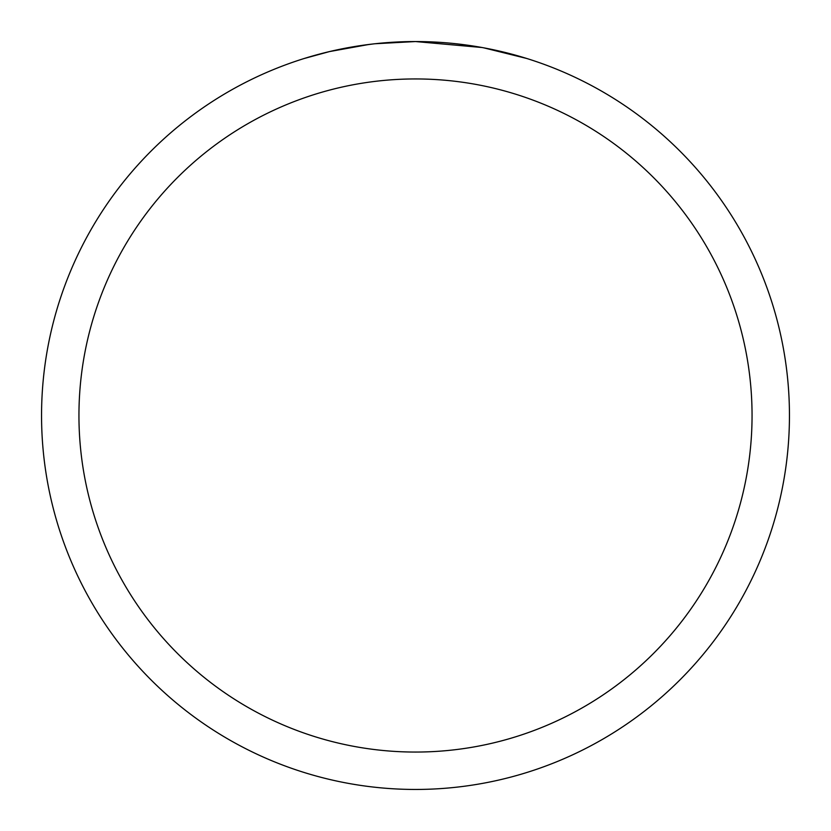 <?xml version="1.0" encoding="UTF-8"?>
<svg xmlns="http://www.w3.org/2000/svg" width="831" height="831" viewBox="0 0 831 831"><rect width="100%" height="100%" fill="white"/><g stroke="black" fill="none" stroke-linecap="round" stroke-linejoin="round"><path stroke-width="1.25" d="M422.958 41.623L428.162 41.768M461.548 44.396L463.127 44.594M481.928 47.502L415.5 41.55A373.95 373.95 0 0 1 789.45 415.5A373.95 373.95 0 0 1 415.5 789.45A373.95 373.95 0 0 1 41.55 415.5A373.95 373.95 0 0 1 415.5 41.55L375.082 43.742M483.694 47.824L526.594 58.44M415.5 78.945A336.555 336.555 0 0 1 752.055 415.5A336.555 336.555 0 0 1 415.5 752.055A336.555 336.555 0 0 1 78.945 415.5A336.555 336.555 0 0 1 415.5 78.945M373.327 43.939L359.594 45.757M304.416 58.44L329.481 51.584L368.767 44.49M388.087 42.558L390.155 42.412M378.926 43.347L385.117 42.786"/></g></svg>
